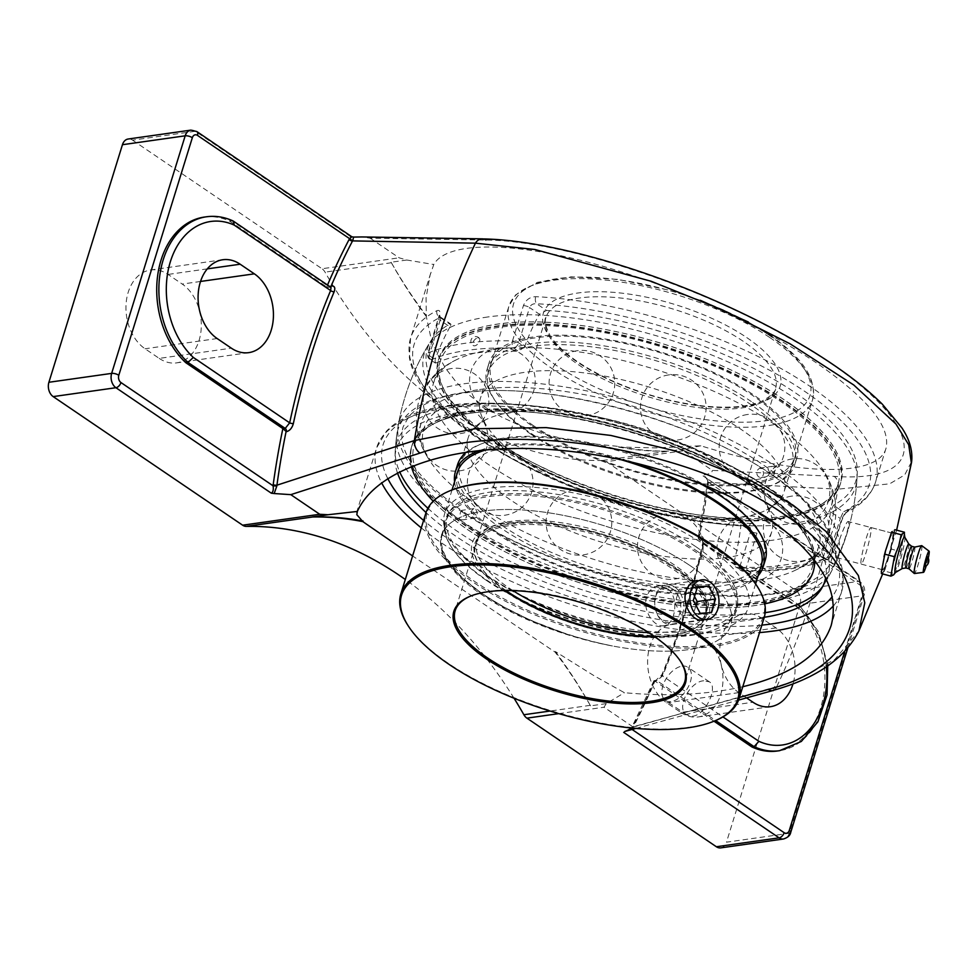 <?xml version="1.0" encoding="UTF-8"?>
<svg xmlns="http://www.w3.org/2000/svg" width="978" height="978" viewBox="0 0 978 978"><rect width="100%" height="100%" fill="white"/><g stroke="black" fill="none" stroke-linecap="round" stroke-linejoin="round"><path stroke-width="0.73" stroke-dasharray="4.89 3.67" d="M654.734 680.969L654.123 681.58A684.734 493.731 -98.1 0 1 632.729 726.678A2.665 1.308 -152.4 0 0 631.984 727.119A2.665 1.308 -152.4 0 0 632.521 728.61A687.4 495.65 81.9 0 0 654.942 681.116L656.886 680.664L662.546 675.932A687.4 495.65 81.9 0 0 703.512 543.609L703.048 540.198L700.725 539.061A2.665 1.932 -98.1 0 1 699.576 535.773C702.803 535.761 704.099 537.973 703.463 542.399A2.665 0.844 -167.9 0 0 702.73 542.802L702.73 542.802A2.665 0.844 -167.9 0 0 703.512 543.609L799.857 609.013L799.625 605.48L700.725 539.061L698.769 539.514L795.786 605.358A80.954 58.374 -98.1 0 1 824.099 691.556A80.954 58.374 -98.1 0 1 777.388 750.994M698.769 539.514A687.4 495.65 81.9 0 0 708.439 483.364A2.665 0.685 7.8 0 1 707.62 482.741A2.665 0.685 7.8 0 1 708.353 482.386A684.734 493.731 -98.1 0 1 699.246 535.822L698.17 537.839L698.573 539.367M708.439 483.364L707.717 481.824L698.17 537.839M703.463 542.399A684.734 493.731 -98.1 0 1 662.668 674.197A2.665 1.174 -157.4 0 0 661.91 674.649L661.91 674.649A2.665 1.174 -157.4 0 0 662.546 675.932L722.95 716.935M662.668 674.197C660.676 678.231 657.937 680.676 654.453 681.532A2.665 1.932 -98.1 0 1 655.786 680.382L655.786 680.382A2.665 1.932 -98.1 0 1 656.886 680.664L715.615 720.529M844.686 651.434L862.828 592.802A5.428 3.912 -98.1 0 0 860.664 585.529L708.549 482.276L707.95 479.941L705.016 476.494L708.353 482.386L837.889 489.171A684.734 493.731 -98.1 0 1 776.776 686.58L793.794 681.189L834.735 659.539L858.916 630.92M860.664 585.529A5.257 3.044 -55.8 0 0 860.004 581.69L703.096 475.919L704.123 475.027L708.427 481.518M776.776 686.58A10.685 6.956 74.4 0 1 773.94 690.138A10.685 6.956 74.4 0 0 776.776 686.58L632.326 727.351A2.665 1.406 -147.8 0 0 631.605 727.766A2.665 1.406 -147.8 0 0 632.045 729.441L632.521 728.61M632.326 727.351L624.746 731.483M713.989 721.202L654.942 681.116M739.454 697.448L632.925 726.85L633.072 728.158M204.243 217.092A80.954 58.374 -98.1 0 1 229.683 221.114L326.689 286.97L330.075 286.762M326.921 287.104L330.515 287.055M353.559 237.079L351.811 236.749M233.106 220.967L231.847 220.808A80.954 58.374 81.9 0 0 206.407 216.786M229.683 221.114L231.847 220.808L329.073 286.811A2.665 1.932 81.9 0 0 330.173 287.092L330.173 287.092A2.665 1.932 81.9 0 0 330.454 287.019M618.781 446.457L618.597 447.08L656.177 447.875L700.859 445.797C798.928 476.384 878.378 477.435 886.031 448.242C890.824 426.824 867.865 398.535 817.168 363.388C756.813 322.459 664.857 282.019 585.59 261.542C506.372 241.138 446.09 242.324 433.78 264.512L430.063 275.258L426.078 297.813L426.322 316.566L430.736 337.055L436.799 352.826L445.357 367.997L456.31 382.239L469.452 395.234L484.465 406.762L501.421 416.934L520.479 425.797L541.36 433.168L563.695 438.951L587.069 443.168L618.781 446.457A438.437 316.139 81.9 0 0 668.928 451.102A10.685 7.702 -98.1 0 1 669.38 451.115L685.101 448.89L683.402 450.772L712.314 470.394L834.173 476.384C944.662 484.037 920.836 410.247 788.06 337.447C692.986 283.265 559.954 240.454 485.956 240.038L370.197 238.192L362.166 236.945M795.786 605.358L797.95 605.052A80.954 58.374 81.9 0 1 826.263 691.25A80.954 58.374 81.9 0 1 779.552 750.688M436.958 310.662A5.257 4.523 63.4 0 0 439.978 317.459L440.503 317.092L439.195 315.356L427.777 353.461A5.257 1.993 -162.8 0 1 428.462 352.826A243.375 92.348 17.2 0 1 512.496 340.919L523.426 305.601C525.809 299.867 529.905 296.884 535.736 296.664A243.375 92.348 17.2 0 1 810.053 386.396A243.375 92.348 17.2 0 1 875.579 482.02A243.375 92.348 17.2 0 1 849.21 509.44C845.958 511.384 843.219 515.296 841.031 521.176L830.102 556.482A243.375 92.348 17.2 0 1 746.067 568.389L756.996 533.083C758.17 527.362 755.982 524.147 750.432 523.426A243.375 92.348 17.2 0 1 509.819 454.147A243.375 92.348 17.2 0 1 410.601 338.082A243.375 92.348 17.2 0 1 436.958 310.662C439.941 309.635 440.748 311.909 439.391 317.508L428.462 352.826A5.257 4.438 67.1 0 0 431.371 359.672A5.257 3.044 124.2 0 1 429.855 359.366A5.257 3.044 124.2 0 1 429.195 355.527L440.124 320.222A5.257 1.993 17.2 0 1 438.706 318.156L438.706 318.156A5.257 1.993 17.2 0 1 439.391 317.508M849.21 509.44A5.257 4.523 -116.6 0 1 847.119 511.983A5.257 4.523 -116.6 0 1 843.317 511.934L840.298 518.462A5.257 1.993 17.2 0 1 841.716 520.528L841.716 520.528A5.257 1.993 17.2 0 1 841.031 521.176M886.031 448.242L875.579 482.02C871.422 494.66 861.936 504.648 847.119 511.983A5.257 4.523 -116.6 0 1 847.107 511.995L847.107 511.995C845.725 512.643 843.928 515.492 841.716 520.528L830.787 555.834A5.257 1.993 17.2 0 1 830.102 556.482A5.257 4.438 67.1 0 1 827.804 559.123A5.257 5.257 0 0 0 830.787 555.834A5.257 1.993 17.2 0 0 829.368 553.768L840.298 518.462L830.444 511.775L833.476 505.247L843.317 511.934A238.119 90.355 -162.8 0 0 805.004 391.555A238.119 90.355 -162.8 0 0 536.616 303.767A5.257 2.714 -87.2 0 1 535.736 296.664M523.426 305.601A5.257 1.993 17.2 0 1 529.563 307.557C530.785 304.708 533.144 303.449 536.616 303.767L546.47 310.442L539.404 314.231L529.563 307.557L518.633 342.862A5.257 3.044 124.2 0 1 513.584 348.021A238.119 90.355 -162.8 0 0 431.371 359.672L436.188 362.936L435.137 362.96L435.161 359.574L429.195 355.527A5.257 1.993 -162.8 0 1 427.777 353.461A5.257 5.257 0 0 0 429.855 359.366L435.137 362.96M756.996 533.083A5.257 1.993 17.2 0 1 750.86 531.127L750.236 527.582L746.679 525.626A5.257 2.714 92.8 0 0 747.852 526.237L747.852 526.237A5.257 2.714 92.8 0 0 750.432 523.426M439.978 317.459C440.809 316.53 440.858 317.459 440.124 320.222L449.978 326.909C451.213 324.488 451.164 323.571 449.819 324.134L439.978 317.459A238.119 90.355 -162.8 0 0 478.291 437.838A238.119 90.355 -162.8 0 0 746.679 525.626L736.837 518.951L740.028 520.663L741.018 524.452L750.86 531.127L739.93 566.445A5.257 3.044 -55.8 0 0 740.59 570.284A5.257 3.044 -55.8 0 0 742.106 570.577A5.257 2.897 91.4 0 0 743.402 571.189A5.257 2.897 91.4 0 0 746.067 568.389A5.257 1.993 -162.8 0 1 739.93 566.445L733.965 562.399L735.297 566.69L742.106 570.577A238.119 90.355 -162.8 0 0 824.32 558.927A5.257 3.044 -55.8 0 0 829.368 553.768L823.403 549.722L819.503 555.651A231.199 87.727 17.2 0 1 737.278 567.301M524.587 346.909L518.413 351.285L513.584 348.021A5.257 2.897 91.4 0 1 512.496 340.919A5.257 1.993 17.2 0 1 518.633 342.862L524.587 346.909A221.908 160.013 -98.1 0 1 539.404 314.231M440.503 317.092L450.687 323.999L449.819 324.134A224.219 85.074 17.2 0 0 431.237 340.307A231.285 231.285 0 0 0 394.941 457.631M436.188 362.936A231.199 87.727 17.2 0 1 518.413 351.285M546.47 310.442A224.219 85.074 17.2 0 1 795.469 392.899A224.219 85.074 17.2 0 1 857.29 472.203A224.219 85.074 17.2 0 1 833.476 505.247M830.444 511.775A221.908 160.013 -98.1 0 1 823.403 549.722M350.711 236.737L195.307 131.26L132.568 140.16A10.685 7.702 81.9 0 0 128.142 139.023M370.197 238.192L399.11 257.813L406.824 260.014L433.78 264.512M132.568 140.16L322.006 268.742L399.11 257.813M742.767 686.727C707.852 694.637 668.402 696.642 624.429 692.717L594.392 675.932L555.308 651.519L555.113 652.13L412.594 555.944M764.27 617.277A224.219 85.074 17.2 0 1 456.775 536.849A224.219 85.074 17.2 0 1 426.029 512.57M397.435 472.802A224.219 85.074 17.2 0 1 394.941 457.582A224.219 85.074 17.2 0 1 620.015 429.146A224.219 85.074 17.2 0 1 825.64 577.876M862.828 592.802A5.257 1.993 17.2 0 1 864.246 594.869A5.257 1.993 17.2 0 1 862.767 595.724L800.028 604.612A10.685 7.702 81.9 0 0 795.75 590.284L606.299 461.702A10.685 7.702 81.9 0 0 602.57 460.504A438.437 316.139 -98.1 0 1 449.77 411.677A438.437 316.139 -98.1 0 1 325.051 272.141A10.685 7.702 81.9 0 0 322.006 268.742M800.028 604.612L726.483 842.18L789.234 833.293L862.767 595.724A10.685 7.702 81.9 0 0 858.488 581.397L703.096 475.919M720.774 847.877A10.685 7.702 81.9 0 0 726.483 842.18M514.037 698.231A438.437 316.139 81.9 0 0 405.308 579.489M680.871 712.461A42.054 30.318 81.9 0 0 698.28 716.923A42.054 30.318 81.9 0 0 722.828 683.109A42.054 30.318 81.9 0 0 703.879 638.121L689.71 628.499A42.054 30.318 81.9 0 0 672.302 624.037A42.054 30.318 81.9 0 0 647.742 657.852A42.054 30.318 81.9 0 0 666.69 702.84L680.871 712.461L752.999 702.241M159.218 358.388A42.054 30.318 81.9 0 0 176.627 362.862A42.054 30.318 81.9 0 0 201.175 329.048A42.054 30.318 81.9 0 0 182.226 284.06L168.057 274.439A42.054 30.318 81.9 0 0 150.649 269.965A42.054 30.318 81.9 0 0 126.089 303.779A42.054 30.318 81.9 0 0 145.037 348.767L159.218 358.388L231.346 348.168M704.123 475.027L705.554 474.623C710.052 473.755 712.302 472.337 712.314 470.394M700.859 445.797L685.101 448.89M406.824 260.014L391.102 262.238A10.685 7.702 -98.1 0 1 391.408 262.74A438.437 316.139 81.9 0 0 426.518 315.955M632.925 726.85L604.013 707.228L606.25 703.622L624.429 692.717M606.25 703.622L590.529 705.847A10.685 7.702 -98.1 0 1 590.223 705.346A438.437 316.139 81.9 0 0 555.113 652.13M911.264 462.264L904.687 474.953L889.662 483.829L837.889 489.171A10.685 8.032 92.7 0 0 834.173 476.384M893.672 535.027L893.379 537.778C891.704 547.704 883.806 571.079 882.669 569.783C879.907 570.223 890.273 531.421 893.256 533.438L893.672 535.027M848.782 523.132L848.342 521.543C846.215 519.795 835.322 548.939 835.554 555.822L835.994 557.423C838.134 559.171 849.014 530.015 848.782 523.132M449.978 326.909A221.908 160.013 81.9 0 0 435.161 359.574M736.837 518.951A224.219 85.074 17.2 0 1 487.839 436.494A224.219 85.074 17.2 0 1 431.237 340.307M733.965 562.399A221.908 160.013 81.9 0 0 741.018 524.452M618.597 447.08A438.437 316.139 81.9 0 0 669.38 451.115M391.102 262.238A438.437 316.139 81.9 0 0 426.322 316.566M590.529 705.847A438.437 316.139 81.9 0 0 555.308 651.519M746.556 697.864L738.818 692.62A42.054 30.318 -98.1 0 1 719.869 647.632A42.054 30.318 -98.1 0 1 744.429 613.817A42.054 30.318 -98.1 0 1 761.825 618.279L776.006 627.9A42.054 30.318 -98.1 0 1 792.987 683.854M871.215 529.074A18.924 1.895 104.8 0 0 870.885 527.509A18.924 1.895 104.8 0 0 864.21 545.321A18.924 1.895 104.8 0 0 861.19 564.098A18.924 1.895 104.8 0 0 866.887 549.832A18.924 1.895 104.8 0 0 871.215 529.074M890.396 535.064A23.362 2.335 -75.2 0 1 891.728 531.787L894.907 529.697L891.325 549.11L900.836 551.629L904.418 532.215M891.325 549.11L884.528 571.066L894.039 573.597L898.379 562.863L900.836 551.629M884.528 571.066L881.312 573.548M893.599 574.893L894.039 573.597M891.423 546.421A23.362 2.335 -75.2 0 1 890.041 551.934M885.053 568.047A23.362 2.335 -75.2 0 1 883.721 571.311M882.547 568.279A18.924 1.895 104.8 0 0 882.877 569.844A18.924 1.895 104.8 0 0 888.574 555.577A18.924 1.895 104.8 0 0 892.902 534.819A18.924 1.895 104.8 0 0 892.572 533.255A18.924 1.895 104.8 0 0 886.875 547.521A18.924 1.895 104.8 0 0 882.547 568.279M881.361 573.169A23.362 2.335 -75.2 0 1 881.337 572.264M894.088 529.929A23.362 2.335 -75.2 0 1 894.051 532.179M904.748 537.093A18.423 1.846 -75.2 0 1 904.882 537.521A18.423 1.846 -75.2 0 1 899.723 561.995A18.423 1.846 -75.2 0 1 895.689 572.228A18.423 1.846 -75.2 0 1 895.359 572.546M901.912 547.986A22.836 2.286 -75.2 0 1 899.907 555.969M904.198 532.9A22.836 2.286 -75.2 0 1 904.112 536.054M895.726 569.465A22.836 2.286 -75.2 0 1 893.794 574.184M895.322 570.761A23.362 2.335 -75.2 0 1 893.99 574.025M901.692 549.147A23.362 2.335 -75.2 0 1 900.31 554.66M927.609 556.824L924.98 566.714M908.806 544.037L908.831 544.074A12.69 1.271 -75.2 0 1 905.371 561.225A12.69 1.271 -75.2 0 1 902.364 568.487L902.315 568.511M911.679 546.299L911.704 546.311A11.21 1.125 -75.2 0 1 908.696 561.531A11.21 1.125 -75.2 0 1 905.958 567.973L905.934 567.973M914.711 547.093L914.736 547.105A11.21 1.125 -75.2 0 1 911.777 562.35A11.21 1.125 -75.2 0 1 908.99 568.793L908.99 568.793M921.777 545.663A14.425 1.443 -75.2 0 1 917.914 565.235A14.425 1.443 -75.2 0 1 914.393 573.524M904.369 534.11A23.362 2.335 -75.2 0 1 904.32 534.905M928.281 558.083A10.966 1.1 -75.2 0 1 926.19 565.944M487.411 576.286A158.888 60.294 17.2 0 1 444.635 513.853A158.888 60.294 17.2 0 1 614.245 503.242A158.888 60.294 17.2 0 1 748.194 607.827A158.888 60.294 17.2 0 1 645.92 633.084A158.888 60.294 17.2 0 1 487.411 576.286M695.92 546.739A151.456 57.47 17.2 0 1 736.703 606.25A151.456 57.47 17.2 0 1 639.209 630.321A151.456 57.47 17.2 0 1 488.108 576.189A151.456 57.47 17.2 0 1 447.325 516.677A151.456 57.47 17.2 0 1 544.819 492.594A151.456 57.47 17.2 0 1 695.92 546.739M443.352 531.213L440.54 541.054L441.151 547.582L447.521 561.629L460.479 576.568L482.582 594.025L503.328 606.739L531.091 620.529L569.269 635.028L592.961 641.751L612.436 645.981A151.456 57.47 -162.8 0 0 730.859 625.125A151.456 57.47 -162.8 0 0 609.062 527.313A151.456 57.47 -162.8 0 0 443.352 531.213A155.147 58.876 17.2 0 0 612.436 645.981M512.839 412.08A158.888 60.294 -162.8 0 0 485.944 419.623A158.888 60.294 -162.8 0 0 468.181 437.802A158.888 60.294 -162.8 0 0 510.956 500.223A158.888 60.294 -162.8 0 0 669.453 557.02A158.888 60.294 -162.8 0 0 771.74 531.763A158.888 60.294 -162.8 0 0 767.339 506.738A158.888 60.294 -162.8 0 0 512.839 412.08M523.279 460.406A158.888 60.294 17.2 0 1 484.892 423.009A158.888 60.294 17.2 0 1 480.504 397.985A158.888 60.294 17.2 0 1 525.162 372.263A158.888 60.294 17.2 0 1 699.514 406.249A158.888 60.294 17.2 0 1 784.063 491.946A158.888 60.294 17.2 0 1 766.3 510.113A158.888 60.294 17.2 0 1 523.279 460.406M495.663 440.711A210.294 79.793 -162.8 0 0 705.444 515.883A210.294 79.793 -162.8 0 0 840.811 482.46A210.294 79.793 -162.8 0 0 784.185 399.831A210.294 79.793 -162.8 0 0 574.404 324.659A210.294 79.793 -162.8 0 0 439.036 358.082A210.294 79.793 -162.8 0 0 495.663 440.711M783.451 402.19A210.294 79.793 -162.8 0 0 573.67 327.019A210.294 79.793 -162.8 0 0 438.315 360.442A210.294 79.793 -162.8 0 0 494.929 443.071A210.294 79.793 -162.8 0 0 704.71 518.242A210.294 79.793 -162.8 0 0 840.078 484.819A210.294 79.793 -162.8 0 0 783.451 402.19M496.396 442.863A208.155 78.986 17.2 0 1 440.344 361.078A208.155 78.986 17.2 0 1 662.546 347.178A208.155 78.986 17.2 0 1 838.036 484.183A208.155 78.986 17.2 0 1 704.05 517.276A208.155 78.986 17.2 0 1 496.396 442.863M470.247 527.35A208.155 78.986 -162.8 0 0 677.901 601.751A208.155 78.986 -162.8 0 0 811.887 568.67A208.155 78.986 -162.8 0 0 636.397 431.665A208.155 78.986 -162.8 0 0 414.195 445.565A208.155 78.986 -162.8 0 0 470.247 527.35M757.302 486.665A210.294 79.793 -162.8 0 0 547.521 411.506A210.294 79.793 -162.8 0 0 412.154 444.929A210.294 79.793 -162.8 0 0 468.78 527.558A210.294 79.793 -162.8 0 0 678.561 602.729A210.294 79.793 -162.8 0 0 813.928 569.294A210.294 79.793 -162.8 0 0 757.302 486.665M764.735 603.842A210.294 79.793 17.2 0 1 468.046 529.917A210.294 79.793 17.2 0 1 433.23 501.225A210.294 79.793 -162.8 0 0 468.059 529.88A210.294 79.793 -162.8 0 0 764.735 603.805M813.928 569.294L813.195 571.653A210.294 79.793 -162.8 0 0 813.207 571.617A210.294 79.793 -162.8 0 0 756.593 488.988A210.294 79.793 -162.8 0 0 546.8 413.816A210.294 79.793 -162.8 0 0 411.445 447.252A210.294 79.793 -162.8 0 0 411.371 466.359A210.294 79.793 17.2 0 1 411.432 447.288A210.294 79.793 17.2 0 1 546.788 413.865A210.294 79.793 17.2 0 1 756.581 489.037A210.294 79.793 17.2 0 1 814.515 560.321M822.73 586.397A225.722 85.648 -162.8 0 0 824.637 583.536A225.722 85.648 -162.8 0 0 767.155 487.533A225.722 85.648 -162.8 0 0 532.619 405.809A225.722 85.648 -162.8 0 0 395.271 450.516A225.722 85.648 -162.8 0 0 399.599 471.689M427.887 508.254A225.722 85.648 -162.8 0 0 765.175 612.656M772.73 475.125A228.351 86.651 -162.8 0 0 462.117 392.826A228.351 86.651 -162.8 0 0 396.713 435.393A228.351 86.651 -162.8 0 0 459.416 519.514A228.351 86.651 -162.8 0 0 680.321 600.26A228.351 86.651 -162.8 0 0 832.046 570.162A228.351 86.651 -162.8 0 0 772.73 475.125L770.395 473.865L767.987 469.147L772.009 466.396L775.407 466.702L774.405 473.499L773.329 475.821L772.73 475.125M487.753 316.982A225.722 85.648 -162.8 0 0 427.533 346.298A225.722 85.648 -162.8 0 0 535.565 471.078A225.722 85.648 -162.8 0 0 792.094 523.56A225.722 85.648 -162.8 0 0 856.96 479.232A225.722 85.648 -162.8 0 0 794.772 398.327A225.722 85.648 -162.8 0 0 487.753 316.982M477.802 337.899A4.719 2.567 129.4 0 1 479.464 338.449A4.719 2.567 129.4 0 1 479.477 341.408A4.719 2.567 129.4 0 1 474.685 345.833A4.719 2.567 129.4 0 1 473.523 345.686A4.719 2.567 129.4 0 1 473.389 341.505A4.719 2.567 129.4 0 1 477.802 337.899M461.103 511.237A229.683 87.152 -162.8 0 0 685.138 592.692A229.683 87.152 -162.8 0 0 836.581 560.797A229.683 87.152 -162.8 0 0 776.251 466.579A229.683 87.152 -162.8 0 0 463.829 383.804A229.683 87.152 -162.8 0 0 398.278 425.112A229.683 87.152 -162.8 0 0 461.103 511.237M491.946 349.721A208.155 78.986 -162.8 0 0 456.702 359.611A208.155 78.986 -162.8 0 0 433.437 383.413A208.155 78.986 -162.8 0 0 489.477 465.198A208.155 78.986 -162.8 0 0 697.131 539.599A208.155 78.986 -162.8 0 0 831.129 506.518A208.155 78.986 -162.8 0 0 825.371 473.731A208.155 78.986 -162.8 0 0 491.946 349.721M761.471 468.67L759.49 468.169L756.923 470.711C756.397 474.831 757.705 477.13 760.835 477.594C764.221 475.455 764.441 472.484 761.471 468.67M475.883 509.135L477.826 515.516L475.259 518.059L473.279 517.558C470.308 513.743 470.528 510.773 473.914 508.633L475.883 509.135M461.946 511.115L461.408 510.406L460.345 512.741L459.416 519.514L462.753 519.831L466.763 517.093L464.367 512.386L461.946 511.115M479.623 389.525A208.155 78.986 17.2 0 1 708.035 434.061A208.155 78.986 17.2 0 1 818.794 546.335A208.155 78.986 17.2 0 1 795.53 570.137A208.155 78.986 17.2 0 1 477.154 505.015A208.155 78.986 17.2 0 1 426.86 456.017A208.155 78.986 17.2 0 1 421.115 423.229A208.155 78.986 17.2 0 1 479.623 389.525M654.918 636.861A120.16 45.599 -162.8 0 0 689.441 630.932A120.16 45.599 -162.8 0 0 705.065 616.201A120.16 45.599 -162.8 0 0 672.705 568.976A120.16 45.599 -162.8 0 0 552.839 526.03A120.16 45.599 -162.8 0 0 475.479 545.125A120.16 45.599 -162.8 0 0 480.051 566.115A120.16 45.599 -162.8 0 0 505.186 590.516M505.944 590.504A121.235 46.003 17.2 0 1 479.367 565.052A121.235 46.003 17.2 0 1 530.492 523.022A121.235 46.003 17.2 0 1 673.732 567.937A121.235 46.003 17.2 0 1 690.615 630.443A121.235 46.003 17.2 0 1 654.294 636.433M470.222 596.25A120.16 45.599 17.2 0 1 470.797 595.993A120.16 45.599 17.2 0 1 652.399 634.588A120.16 45.599 17.2 0 1 680.187 660.81A120.16 45.599 17.2 0 1 680.529 661.348M666.8 588.096L658.157 586.018C652.705 586.971 648.866 590.565 646.666 596.8C642.13 609.942 653.976 627.742 663.781 625.675C675.847 625.138 679.637 595.957 666.8 588.096M690.077 565.614A151.456 57.47 17.2 0 1 730.859 625.125A151.456 57.47 17.2 0 1 633.365 649.209A151.456 57.47 17.2 0 1 482.264 595.064A151.456 57.47 17.2 0 1 441.481 535.553A151.456 57.47 17.2 0 1 538.976 511.482A151.456 57.47 17.2 0 1 690.077 565.614M764.16 617.631A177.042 67.176 17.2 0 1 650.199 645.773A177.042 67.176 17.2 0 1 473.584 582.485A177.042 67.176 17.2 0 1 425.919 512.924M450.112 490.711A175.967 66.773 -162.8 0 0 575.59 628.12A175.967 66.773 -162.8 0 0 756.74 585.626M695.578 550.125A152.531 57.873 17.2 0 1 716.801 628.768A152.531 57.873 17.2 0 1 573.817 620.248A152.531 57.873 17.2 0 1 451.029 546.494A152.531 57.873 17.2 0 1 515.357 493.621A152.531 57.873 17.2 0 1 695.578 550.125M407.569 624.844A177.042 67.176 -162.8 0 0 448.511 663.475A177.042 67.176 -162.8 0 0 716.067 720.334M703.72 680.786C689.832 681.458 675.358 708.634 686.825 714.942L692.754 716.189C705.92 715.028 718.475 686.556 709.319 681.8L703.72 680.786M658.157 586.018L697.29 580.467L705.81 582.57C718.793 590.406 715.529 619.514 702.913 620.125L663.781 625.675M486.738 580.626A151.456 57.47 -162.8 0 0 715.627 629.257A151.456 57.47 -162.8 0 0 735.334 610.688A151.456 57.47 -162.8 0 0 694.551 551.176A151.456 57.47 -162.8 0 0 543.45 497.032A151.456 57.47 -162.8 0 0 445.956 521.115A151.456 57.47 -162.8 0 0 451.714 547.57A151.456 57.47 -162.8 0 0 486.738 580.626M682.106 666.128A20.025 11.614 124.2 0 1 687.876 667.253A20.025 11.614 124.2 0 1 688.659 686.177A20.025 11.614 124.2 0 1 671.152 701.532A20.025 11.614 124.2 0 1 665.382 700.395A20.025 11.614 124.2 0 1 664.612 681.47A20.025 11.614 124.2 0 1 682.106 666.128M502.912 526.103A158.937 60.306 -162.8 0 0 661.47 582.925A158.937 60.306 -162.8 0 0 763.769 557.656A158.937 60.306 -162.8 0 0 720.982 495.21A158.937 60.306 -162.8 0 0 562.423 438.389A158.937 60.306 -162.8 0 0 460.112 463.658A158.937 60.306 -162.8 0 0 502.912 526.103M617.864 458.792A158.937 60.306 -162.8 0 0 486.127 449.831M457.068 473.67A158.937 60.306 -162.8 0 0 500.271 534.611A158.937 60.306 -162.8 0 0 656.959 591.189A158.937 60.306 -162.8 0 0 760.627 567.631M468.645 527.986A210.294 79.793 -162.8 0 0 678.426 603.157A210.294 79.793 -162.8 0 0 813.794 569.734A210.294 79.793 -162.8 0 0 757.168 487.105A210.294 79.793 -162.8 0 0 547.387 411.934A210.294 79.793 -162.8 0 0 412.019 445.357A210.294 79.793 -162.8 0 0 468.645 527.986M698.378 482.557A161.077 61.125 -162.8 0 0 466.457 452.093M457.533 464.782A161.077 61.125 -162.8 0 0 500.895 528.071A161.077 61.125 -162.8 0 0 661.58 585.651A161.077 61.125 -162.8 0 0 765.273 560.052M628.341 461.066A161.077 61.125 -162.8 0 0 479.807 450.43M454.562 481.763A161.077 61.125 -162.8 0 0 498.817 534.819A161.077 61.125 -162.8 0 0 758.121 575.736M532.448 426.151A161.077 61.125 -162.8 0 0 693.133 483.731A161.077 61.125 -162.8 0 0 796.825 458.132A161.077 61.125 -162.8 0 0 753.451 394.843A161.077 61.125 -162.8 0 0 592.766 337.263A161.077 61.125 -162.8 0 0 489.073 362.862A161.077 61.125 -162.8 0 0 532.448 426.151M751.361 401.579A161.077 61.125 -162.8 0 0 590.675 343.999A161.077 61.125 -162.8 0 0 486.995 369.611A161.077 61.125 -162.8 0 0 530.357 432.899A161.077 61.125 -162.8 0 0 691.043 490.479A161.077 61.125 -162.8 0 0 794.735 464.868A161.077 61.125 -162.8 0 0 751.361 401.579M784.209 399.782A210.294 79.793 -162.8 0 0 574.416 324.61A210.294 79.793 -162.8 0 0 439.061 358.034A210.294 79.793 -162.8 0 0 495.675 440.662A210.294 79.793 -162.8 0 0 705.456 515.834A210.294 79.793 -162.8 0 0 840.823 482.411A210.294 79.793 -162.8 0 0 784.209 399.782M783.622 401.665A210.294 79.793 -162.8 0 0 573.841 326.493A210.294 79.793 -162.8 0 0 438.474 359.928A210.294 79.793 -162.8 0 0 495.088 442.545A210.294 79.793 -162.8 0 0 704.869 517.717A210.294 79.793 -162.8 0 0 840.236 484.293A210.294 79.793 -162.8 0 0 783.622 401.665M531.286 434.44A158.937 60.306 -162.8 0 0 689.845 491.262A158.937 60.306 -162.8 0 0 792.143 465.993A158.937 60.306 -162.8 0 0 749.356 403.547A158.937 60.306 -162.8 0 0 590.798 346.725A158.937 60.306 -162.8 0 0 488.487 371.995A158.937 60.306 -162.8 0 0 531.286 434.44M533.915 425.943A158.937 60.306 -162.8 0 0 692.473 482.765A158.937 60.306 -162.8 0 0 794.784 457.496A158.937 60.306 -162.8 0 0 751.984 395.051A158.937 60.306 -162.8 0 0 593.426 338.229A158.937 60.306 -162.8 0 0 491.115 363.498A158.937 60.306 -162.8 0 0 533.915 425.943M674.71 586.971A20.025 14.438 -98.1 0 1 683.732 608.402A20.025 14.438 -98.1 0 1 672.033 624.502A20.025 14.438 -98.1 0 1 663.744 622.375A20.025 14.438 -98.1 0 1 654.722 600.944A20.025 14.438 -98.1 0 1 666.421 584.844A20.025 14.438 -98.1 0 1 674.71 586.971M672.693 589.037A17.922 12.922 81.9 0 0 654.869 605.7A17.922 12.922 81.9 0 0 675.798 619.905A17.922 12.922 81.9 0 0 672.693 589.037M700.199 613.316L681.886 615.908L692.999 615.211L696.018 605.455M711.312 612.607L692.999 615.211M694.514 596.519L690.321 588.658L679.209 589.355L674.991 602.986L681.886 615.908M697.253 587.68L690.321 588.658M697.534 586.763L679.209 589.355M693.316 600.394L674.991 602.986M327.52 285.026A687.4 495.65 81.9 0 0 326.689 286.97M196.822 131.553A5.257 3.044 -55.8 0 0 195.307 131.26A10.685 7.702 81.9 0 0 190.893 130.123M799.857 609.013A75.697 54.572 -98.1 0 1 826.239 665.505M819.503 555.651L824.32 558.927A5.257 4.438 67.1 0 0 827.804 559.123C806.349 568.01 778.207 572.032 743.402 571.189A5.257 5.257 0 0 1 740.59 570.284L735.297 566.69M847.828 647.925L864.246 594.869C865.579 589.465 864.161 585.076 860.004 581.69A5.257 3.044 -55.8 0 0 858.488 581.397L795.75 590.284M790.701 832.437A5.257 1.993 17.2 0 1 789.234 833.293A10.685 7.702 81.9 0 1 783.525 838.977M833.537 605.7A243.375 92.348 -162.8 0 0 841.642 591.666A243.375 92.348 -162.8 0 0 776.116 496.029A243.375 92.348 -162.8 0 0 533.316 409.036A243.375 92.348 -162.8 0 0 376.652 447.728A243.375 92.348 -162.8 0 0 381.567 482.704M421.286 527.875A243.375 92.348 -162.8 0 0 442.178 543.352A243.375 92.348 -162.8 0 0 759.527 632.583M761.838 625.125A238.119 90.355 17.2 0 1 447.227 538.193A238.119 90.355 17.2 0 1 423.596 520.418M387.716 478.45A238.119 90.355 17.2 0 1 612.986 421.738A238.119 90.355 17.2 0 1 832.302 596.556M683.402 450.772L606.299 461.702M602.57 460.504L668.928 451.102M391.408 262.74L325.051 272.141M590.223 705.346L550.052 711.043M558.756 713.634L604.013 707.228M776.006 627.9L703.879 638.121M761.825 618.279L689.71 628.499M200.539 281.456L182.226 284.06M207.287 268.877L168.057 274.439M738.818 692.62L666.69 702.84M217.165 338.547L145.037 348.767M675.566 567.68A123.9 47.017 -162.8 0 0 475.724 536.641A123.9 47.017 -162.8 0 0 620.407 634.844A123.9 47.017 -162.8 0 0 675.566 567.68M769.759 337.508A158.888 60.294 17.2 0 1 812.535 399.941A158.888 60.294 17.2 0 1 710.26 425.198A158.888 60.294 17.2 0 1 551.763 368.4A158.888 60.294 17.2 0 1 508.988 305.98A158.888 60.294 17.2 0 1 611.262 280.71A158.888 60.294 17.2 0 1 769.759 337.508M743.194 341.273A120.16 45.599 -162.8 0 0 623.316 298.327A120.16 45.599 -162.8 0 0 545.968 317.422A120.16 45.599 -162.8 0 0 578.328 364.635A120.16 45.599 -162.8 0 0 698.206 407.594A120.16 45.599 -162.8 0 0 775.554 388.486A120.16 45.599 -162.8 0 0 743.194 341.273M746.789 337.606A123.9 47.017 17.2 0 1 691.629 404.782A123.9 47.017 17.2 0 1 546.946 306.579A123.9 47.017 17.2 0 1 746.789 337.606M768.219 334.574A155.147 58.876 -162.8 0 0 517.985 295.711A155.147 58.876 -162.8 0 0 699.148 418.682A155.147 58.876 -162.8 0 0 768.219 334.574M512.949 590.602A120.16 45.599 17.2 0 1 509.147 588.096A120.16 45.599 17.2 0 1 476.799 540.883A120.16 45.599 17.2 0 1 554.147 521.775A120.16 45.599 17.2 0 1 674.025 564.734A120.16 45.599 17.2 0 1 706.385 611.947A120.16 45.599 17.2 0 1 648.463 632.546M653.927 680.725L631.605 727.766C631.495 728.744 629.196 729.991 624.71 731.495M654.05 680.627L655.786 680.382L661.91 674.649C679.172 633.194 692.779 589.245 702.73 542.802L702.314 539.404L799.429 605.333M635.932 728.414L738.586 700.089M328.437 287.336L330.576 287.08M827.743 664.527L818.293 631.446L799.625 605.48M430.687 273.18L410.601 338.082L409.342 357.239C411.102 368.18 416.322 379.403 424.99 390.894C445.137 417.044 478.156 441.787 524.086 465.1C591.103 499.171 678.5 523.071 747.852 526.237L738.989 519.685M356.567 512.619L376.652 447.728L386.444 431.212C394.085 423.181 404.721 416.872 418.376 412.288C433.34 407.251 451.2 404.281 471.971 403.352C527.215 401.506 588.133 411.714 654.747 434C731.397 459.978 798.305 500.198 826.765 538.218C835.677 549.868 841.043 561.238 842.865 572.338L841.642 591.666L831.178 625.443M896.63 530.149L882.657 573.964M893.256 533.438L848.342 521.543M882.669 569.783L835.994 557.423M821.129 589.233A231.285 231.285 0 0 0 857.29 472.203M744.429 613.817L672.302 624.037M770.395 706.703L698.28 716.923M248.742 352.642L176.627 362.862M222.776 259.745L150.649 269.965M861.19 564.098L882.877 569.844M870.885 527.509L892.572 533.255M791.605 496.152A32.849 32.849 0 0 0 770.358 548.927A32.849 32.849 0 0 0 826.679 540.944A32.849 32.849 0 0 0 791.605 496.152M665.712 514A32.849 32.849 0 0 0 644.453 566.763A32.849 32.849 0 0 0 700.786 558.793A32.849 32.849 0 0 0 665.712 514M495.614 450.186A32.849 32.849 0 0 0 474.354 502.961A32.849 32.849 0 0 0 530.687 494.978A32.849 32.849 0 0 0 495.614 450.186M451.408 368.547A32.849 32.849 0 0 0 430.161 421.31A32.849 32.849 0 0 0 486.482 413.339A32.849 32.849 0 0 0 451.408 368.547M577.313 350.711A32.849 32.849 0 0 0 556.054 403.474A32.849 32.849 0 0 0 612.387 395.491A32.849 32.849 0 0 0 577.313 350.711M747.412 414.513A32.849 32.849 0 0 0 726.153 467.288A32.849 32.849 0 0 0 782.486 459.305A32.849 32.849 0 0 0 747.412 414.513M735.334 610.688L736.703 606.25M441.494 535.528L447.325 516.677M485.944 419.623L481.799 422.264L482.973 418.486L484.892 423.009M767.339 506.738L769.27 511.249L770.432 507.472L766.3 510.113M700.309 300.283L670.126 290.429L618.133 279.39L571.225 276.847L537.362 282.349L515.65 294.867L508.988 305.98L480.504 397.985M748.28 321.982L769.295 334.782C802.669 357.459 817.082 379.183 812.535 399.941L784.063 491.946M545.968 317.422C543.744 319.647 545.235 325.931 550.467 336.273C560.492 351.114 579.966 365.454 608.891 379.293C639.942 393.511 671.617 402.435 703.928 406.041C728.806 408.462 747.95 406.921 761.361 401.432C771.312 395.956 776.043 391.64 775.554 388.486L706.385 611.947L705.871 601.054L701.886 593.096C696.446 584.783 687.314 576.238 674.49 567.46C637.179 540.883 562.937 518.364 515.369 522.668L490.858 527.998L479.599 535.761L476.799 540.883L545.968 317.422M468.181 437.802L457.997 470.675M452.044 489.929L444.635 513.853M771.74 531.763L761.556 564.648M755.603 583.89L748.194 607.827M452.961 568.731C476.763 594.844 514.795 616.702 567.057 634.306M439.036 358.082L438.315 360.442M840.811 482.46L840.078 484.819M412.154 444.929L411.432 447.288M396.713 435.393A231.285 231.285 0 0 0 395.283 450.43M824.576 583.658A231.285 231.285 0 0 0 832.046 570.174M427.533 346.31A231.285 231.285 0 0 0 398.278 425.112M836.557 560.834A231.285 231.285 0 0 0 856.96 479.232M440.344 361.078L433.437 383.413M838.036 484.183L831.129 506.518M760.835 477.594L773.329 475.821M759.49 468.169L772.009 466.396M770.395 473.865C690.859 418.67 543.389 379.965 463.621 393.058C439.012 396.188 420.833 403.89 409.073 416.163L403.144 426.799C396.506 449.672 415.956 477.545 461.482 510.418M473.914 508.633L461.408 510.406M475.259 518.059L462.753 519.831M479.464 338.449A4.804 4.804 0 0 0 470.907 340.613A4.804 4.804 0 0 0 473.523 345.686M421.115 423.229L414.195 445.565M818.794 546.335L811.887 568.67M456.702 359.611C443.731 365.735 426.701 377.618 418.902 400.772C413.865 420.454 416.518 438.877 426.86 456.017M825.371 473.731C832.62 486.103 839.955 505.54 833.305 529.049C826.337 548.145 813.745 561.837 795.53 570.137M464.367 512.386C556.054 576.934 736.532 615.26 802.351 585.419C825.481 575.59 829.992 565.052 831.606 559.44C838.244 536.567 818.794 508.694 773.256 475.797M668.683 374.916A32.849 32.849 0 0 0 647.424 427.679A32.849 32.849 0 0 0 703.757 419.709A32.849 32.849 0 0 0 668.683 374.916M497.79 348.376A32.849 32.849 0 0 0 476.53 401.151A32.849 32.849 0 0 0 532.863 393.168A32.849 32.849 0 0 0 497.79 348.376M450.613 405.809A32.849 32.849 0 0 0 429.366 458.584A32.849 32.849 0 0 0 485.687 450.601A32.849 32.849 0 0 0 450.613 405.809M574.343 489.795A32.849 32.849 0 0 0 553.083 542.558A32.849 32.849 0 0 0 609.416 534.575A32.849 32.849 0 0 0 574.343 489.795M745.236 516.323A32.849 32.849 0 0 0 723.977 569.098A32.849 32.849 0 0 0 780.31 561.115A32.849 32.849 0 0 0 745.236 516.323M792.4 458.89A32.849 32.849 0 0 0 771.153 511.665A32.849 32.849 0 0 0 827.474 503.682A32.849 32.849 0 0 0 792.4 458.89M689.441 630.932L690.615 630.443M480.051 566.115L479.367 565.052M475.479 545.125L455.173 610.737M705.065 616.201L684.759 681.8M715.627 629.257L716.801 628.768M451.714 547.57L451.029 546.494M441.481 535.553L445.956 521.115M470.797 595.993L469.623 596.494M680.187 660.81L680.871 661.886M709.319 681.8L687.876 667.253M686.825 714.942L665.382 700.395M460.112 463.658L457.484 472.154M763.769 557.656L761.141 566.152M412.019 445.357L411.445 447.252M813.794 569.734L813.207 571.617M489.073 362.862L486.995 369.611M796.825 458.132L794.735 464.868M439.061 358.034L438.474 359.928M840.823 482.411L840.236 484.293M491.115 363.498L488.487 371.995M794.784 457.496L792.143 465.993M672.033 624.502L707.228 619.514M666.421 584.844L701.617 579.856"/><path stroke-width="1.47" d="M633.072 728.158L624.71 731.495M624.746 731.483L632.045 729.441M751.948 746.972L754.111 746.666A80.954 58.374 81.9 0 0 779.552 750.688L777.388 750.994A80.954 58.374 -98.1 0 1 751.948 746.972L713.989 721.202M330.075 286.762L331.163 285.992A684.734 493.731 -98.1 0 1 352.557 240.894A2.665 1.308 27.6 0 1 349.109 239.476A687.4 495.65 81.9 0 0 327.52 285.026M330.173 287.092L331.016 287.679L330.625 290.527A2.665 1.174 -157.4 0 0 334.158 291.737C335.527 287.801 334.635 285.869 331.505 285.943L331.163 285.992M772.975 690.407C816.043 678.463 844.686 658.634 858.916 630.92L864.784 602.815L858.378 575.529L825.982 531.457L793.268 505.32L752.522 481.555L674.844 450.846L610.822 435.442L546.176 427.618L475.088 428.743L414.342 440.577A684.734 493.731 -98.1 0 1 475.455 243.167L352.557 240.894L352.924 240.221A2.665 1.406 32.2 0 1 349.586 238.644L349.109 239.476M283.082 428.719L286.383 431.701A2.665 1.932 -98.1 0 0 285.234 428.413L283.082 428.719L185.844 362.728L188.008 362.422L285.234 428.413L289.659 422.838L193.314 357.435A75.697 54.572 -98.1 0 1 170.343 261.786A75.697 54.572 -98.1 0 1 234.268 225.123L330.625 290.527A687.4 495.65 81.9 0 0 289.659 422.838A2.665 0.844 -167.9 0 0 293.363 423.535A684.734 493.731 -98.1 0 1 334.158 291.737M352.924 240.221L353.559 237.079L351.811 236.749L196.822 131.553L190.893 130.123A10.685 7.702 81.9 0 0 185.184 135.82A5.257 1.993 17.2 0 1 192.336 137.715A5.428 3.912 -98.1 0 1 197.483 135.392A5.257 3.044 -55.8 0 0 196.822 131.553M350.711 236.737C352.276 236.346 351.897 236.969 349.586 238.644L197.483 135.392M286.383 431.701C289.769 430.785 292.092 428.058 293.363 423.535M282.862 428.572A687.4 495.65 81.9 0 0 273.192 484.721A2.665 0.685 -172.2 0 0 276.933 485.186A684.734 493.731 -98.1 0 1 286.053 431.75M273.192 484.721L273.082 485.809L276.823 486.054L276.933 485.186L414.342 440.577A10.685 7.225 72.3 0 0 420.002 453.083C515.638 419.917 692.803 449.477 784.393 514.526C881.679 577.961 873.33 662.546 768.231 689.429A10.685 6.956 74.4 0 0 773.023 690.505A10.685 6.956 74.4 0 0 773.94 690.138A10.685 6.956 74.4 0 1 773.023 690.505A10.685 6.956 74.4 0 1 768.231 689.429L739.454 697.448M190.893 130.123L128.142 139.023A10.685 7.702 81.9 0 0 122.446 144.707L185.184 135.82L111.651 373.388A10.685 7.702 81.9 0 0 115.93 387.716A5.257 3.044 -55.8 0 0 120.966 382.557L273.082 485.809C273.669 489.685 273.082 492.142 271.322 493.193L274.17 493.535L276.823 486.054M193.314 357.435L188.008 362.422A80.954 58.374 81.9 0 1 159.695 276.224A80.954 58.374 81.9 0 1 206.407 216.786C215.441 215.563 224.341 216.957 233.106 220.967L330.515 287.055M254.353 273.84A42.054 30.318 -98.1 0 1 273.302 318.828A42.054 30.318 -98.1 0 1 248.742 352.642A42.054 30.318 -98.1 0 1 231.346 348.168L217.165 338.547A42.054 30.318 -98.1 0 1 198.216 293.559A42.054 30.318 -98.1 0 1 222.776 259.745A42.054 30.318 -98.1 0 1 240.172 264.219L254.353 273.84L200.539 281.456M234.268 225.123L233.387 221.126M362.166 236.945L353.559 237.079M185.844 362.728A80.954 58.374 -98.1 0 1 157.531 276.529A80.954 58.374 -98.1 0 1 204.243 217.092L206.407 216.786M826.239 665.505A75.697 54.572 -98.1 0 1 758.904 741.324L754.111 746.666L715.615 720.529M122.446 144.707L48.9 382.276A10.685 7.702 81.9 0 0 53.179 396.603L242.63 525.198A10.685 7.702 81.9 0 0 246.346 526.384L312.703 516.983A10.685 7.702 -98.1 0 1 312.251 516.971L327.972 514.746L319.733 514.269L290.808 494.648L420.002 453.083M412.594 555.944L362.85 521.629L356.823 514.685L357.349 511.445C375.002 471.971 442.655 446.97 527.717 448.499C612.815 450.112 708.622 478.12 768.989 519.037C819.564 554.599 840.298 590.076 831.178 625.443C821.239 654.38 791.764 674.808 742.767 686.727M426.029 512.57A224.219 85.074 17.2 0 1 397.435 472.802M825.64 577.876A224.219 85.074 17.2 0 1 821.031 589.392A224.219 85.074 17.2 0 1 764.27 617.277M623.707 732.375L779.099 837.84L716.361 846.74A10.685 7.702 81.9 0 0 720.774 847.877L783.525 838.977C787.816 837.571 790.212 835.395 790.701 832.437A5.257 1.993 17.2 0 0 789.295 830.383A5.428 3.912 -98.1 0 1 784.148 832.694A5.257 3.044 124.2 0 1 779.099 837.84A10.685 7.702 81.9 0 0 783.525 838.977M716.361 846.74L526.91 718.145L558.756 713.634M550.052 711.043L523.878 714.747A10.685 7.702 81.9 0 0 526.91 718.145M523.878 714.747A438.437 316.139 81.9 0 0 514.037 698.231M405.308 579.489A438.437 316.139 81.9 0 0 399.146 575.211A438.437 316.139 81.9 0 0 246.346 526.384M274.17 493.535L290.808 494.648M357.349 511.445L327.972 514.746M362.85 521.629A438.437 316.139 81.9 0 0 312.703 516.983M475.455 243.167A10.685 8.301 -89 0 1 482.252 238.852A10.685 8.301 -89 0 0 475.455 243.167L534.88 249.5L651.165 281.273L723.06 310.173L790.065 343.816L853.77 385.002L895.982 424.061L908.721 444.77L911.264 462.264M482.252 238.852A10.685 8.301 -89 0 1 485.956 240.038A10.685 8.301 -89 0 0 482.252 238.852L361.212 236.933M363.034 521.017A438.437 316.139 81.9 0 0 312.251 516.971M792.987 683.854A42.054 30.318 -98.1 0 1 770.395 706.703A42.054 30.318 -98.1 0 1 752.999 702.241L746.556 697.864M894.907 529.697L904.418 532.215L901.19 534.746L898.745 545.981L894.393 556.714L890.824 576.128L893.599 574.893L895.506 572.46M881.312 573.548L890.824 576.128M881.41 570.92A23.362 2.335 -75.2 0 0 881.337 572.264L885.408 551.164L891.728 531.787M891.691 532.228L901.19 534.746M884.882 554.184L894.393 556.714M884.026 556.678A23.362 2.335 -75.2 0 1 885.408 551.164M900.677 537.778A23.362 2.335 -75.2 0 1 902.009 534.514M894.308 559.404A23.362 2.335 -75.2 0 1 895.689 553.878M900.273 539.086A22.836 2.286 -75.2 0 1 902.193 534.367M902.315 568.511L895.359 572.546A18.423 1.846 -75.2 0 1 900.029 547.546A18.423 1.846 -75.2 0 1 904.748 537.093L908.806 544.037M904.173 532.802A22.836 2.286 -75.2 0 1 904.198 532.9L904.833 537.24M891.63 575.895A23.362 2.335 -75.2 0 1 891.679 573.646M891.826 575.736A22.836 2.286 -75.2 0 1 891.887 572.485M894.088 560.553A22.836 2.286 -75.2 0 1 896.092 552.582M924.846 566.299L927.609 556.824A6.797 6.797 0 0 1 924.98 566.714L924.846 566.299M902.364 568.487A12.69 1.271 -75.2 0 1 902.278 568.524A12.69 1.271 -75.2 0 1 905.579 551.274A12.69 1.271 -75.2 0 1 908.77 544.012A12.69 1.271 -75.2 0 1 908.831 544.074M902.278 568.524L905.934 567.973A11.21 1.125 -75.2 0 1 905.909 567.973A11.21 1.125 -75.2 0 1 908.88 552.729A11.21 1.125 -75.2 0 1 911.655 546.286A11.21 1.125 -75.2 0 1 911.704 546.311M905.909 567.973L908.965 568.78A11.21 1.125 -75.2 0 1 908.941 568.756A11.21 1.125 -75.2 0 1 911.961 553.548A11.21 1.125 -75.2 0 1 914.687 547.105A11.21 1.125 -75.2 0 1 914.736 547.105M926.19 565.944A10.966 1.1 -75.2 0 1 926.154 566.054A10.966 1.1 -75.2 0 1 923.489 572.362L914.393 573.524A14.425 1.443 -75.2 0 1 914.271 573.487A14.425 1.443 -75.2 0 1 918.159 553.927A14.425 1.443 -75.2 0 1 921.655 545.638A14.425 1.443 -75.2 0 1 921.777 545.663L929.1 551.176A10.966 1.1 -75.2 0 1 928.281 558.083M923.489 572.362A10.966 1.1 -75.2 0 1 926.337 557.46A10.966 1.1 -75.2 0 1 929.1 551.176M904.369 532.655A23.362 2.335 -75.2 0 1 904.393 533.56A23.362 2.335 -75.2 0 1 904.369 534.11M433.23 501.225A210.294 79.793 17.2 0 1 411.359 466.372A210.294 79.793 -162.8 0 0 433.254 501.201M814.515 560.321A210.294 79.793 17.2 0 1 813.195 571.653A210.294 79.793 17.2 0 1 764.735 603.842M399.599 471.689A225.722 85.648 -162.8 0 0 427.887 508.254M765.175 612.656A225.722 85.648 -162.8 0 0 822.73 586.397M505.186 590.516A120.16 45.599 -162.8 0 0 507.839 592.338A120.16 45.599 -162.8 0 0 654.918 636.861M654.294 636.433A121.235 46.003 17.2 0 1 505.944 590.504M680.529 661.348A120.16 45.599 17.2 0 1 684.759 681.8A120.16 45.599 17.2 0 1 607.399 700.908A120.16 45.599 17.2 0 1 487.533 657.95A120.16 45.599 17.2 0 1 455.173 610.737A120.16 45.599 17.2 0 1 470.222 596.25M400.846 593.915L425.919 512.924A177.042 67.176 17.2 0 1 448.939 491.213A177.042 67.176 17.2 0 1 716.495 548.071A177.042 67.176 17.2 0 1 757.424 586.702A177.042 67.176 17.2 0 1 764.16 617.631L739.087 698.622A177.042 67.176 -162.8 0 0 691.422 629.062A177.042 67.176 -162.8 0 0 514.807 565.773A177.042 67.176 -162.8 0 0 400.846 593.915A177.042 67.176 -162.8 0 0 407.569 624.844L408.266 625.92A175.967 66.773 17.2 0 1 482.484 564.917A175.967 66.773 17.2 0 1 690.395 630.113A175.967 66.773 17.2 0 1 714.894 720.835A175.967 66.773 17.2 0 1 549.929 711.006A175.967 66.773 17.2 0 1 408.266 625.92M757.424 586.702L756.74 585.626A175.967 66.773 -162.8 0 0 716.055 547.228A175.967 66.773 -162.8 0 0 450.112 490.711L448.939 491.213M714.894 720.835L716.067 720.334A177.042 67.176 -162.8 0 0 739.087 698.622M702.913 620.125C692.742 622.265 681.495 604.355 686.055 591.213C688.231 584.991 691.972 581.409 697.29 580.467M652.839 635.431A121.235 46.003 -162.8 0 0 469.623 596.494A121.235 46.003 -162.8 0 0 556.066 691.165A121.235 46.003 -162.8 0 0 680.871 661.886A121.235 46.003 -162.8 0 0 652.839 635.431M760.627 567.631A158.937 60.306 -162.8 0 0 761.141 566.152A158.937 60.306 -162.8 0 0 718.353 503.707A158.937 60.306 -162.8 0 0 617.864 458.792M486.127 449.831A158.937 60.306 -162.8 0 0 457.484 472.154A158.937 60.306 -162.8 0 0 457.068 473.67M764.735 603.805A210.294 79.793 -162.8 0 0 813.207 571.641M758.121 575.736A161.077 61.125 -162.8 0 0 763.182 566.788L765.273 560.052A161.077 61.125 -162.8 0 0 721.898 496.763A161.077 61.125 -162.8 0 0 698.378 482.557M466.457 452.093A161.077 61.125 -162.8 0 0 457.533 464.782L455.442 471.53A161.077 61.125 -162.8 0 0 454.562 481.763M763.182 566.788A161.077 61.125 -162.8 0 0 719.82 503.499A161.077 61.125 -162.8 0 0 628.341 461.066M479.807 450.43A161.077 61.125 -162.8 0 0 455.442 471.53M698.94 617.387A20.025 14.438 -98.1 0 1 689.918 595.969A20.025 14.438 -98.1 0 1 701.617 579.856A20.025 14.438 -98.1 0 1 709.906 581.983A20.025 14.438 -98.1 0 1 718.928 603.414A20.025 14.438 -98.1 0 1 707.228 619.514A20.025 14.438 -98.1 0 1 698.94 617.387M711.312 612.607L700.199 613.316L693.316 600.394L697.534 586.763L708.647 586.066L715.529 598.988L711.312 612.607M696.018 605.455L697.216 601.58L694.514 596.519M715.529 598.988L697.216 601.58M708.647 586.066L697.253 587.68M784.148 832.694L632.081 729.466M844.686 651.434L789.295 830.383M330.454 287.019A2.665 1.932 81.9 0 0 331.505 285.943M758.904 741.324L722.95 716.935M48.9 382.276L111.651 373.388A5.257 1.993 17.2 0 1 118.803 375.283L192.336 137.715M120.966 382.557A5.428 3.912 -98.1 0 1 118.803 375.283M53.179 396.603L115.93 387.716L271.322 493.193M381.567 482.704A243.375 92.348 -162.8 0 0 421.286 527.875M759.527 632.583A243.375 92.348 -162.8 0 0 833.537 605.7M423.596 520.418A238.119 90.355 17.2 0 1 387.716 478.45M832.302 596.556A238.119 90.355 17.2 0 1 761.838 625.125M319.733 514.269L242.63 525.198M240.172 264.219L207.287 268.877M648.463 632.546A120.16 45.599 17.2 0 1 512.949 590.602M625.211 731.348L635.932 728.414M738.586 700.089L773.023 690.505M779.552 750.688L801.324 741.446L817.889 721.825L827.058 694.893L827.743 664.527M847.828 647.925L790.701 832.437M911.545 462.374C912.939 451.225 909.748 439.77 901.973 427.997L882.303 404.171C865.542 387.496 843.195 370.43 815.261 352.985C785.016 334.146 751.19 316.542 713.769 300.16C630.712 263.705 540.443 239.659 482.423 238.925M911.557 462.313L896.63 530.149M882.657 573.964L858.916 630.92M908.941 568.756L914.271 573.487M904.393 533.56L904.418 532.24M914.687 547.105L921.655 545.638M908.77 544.012L911.679 546.299L914.711 547.093M748.28 321.982L700.309 300.283M457.997 470.675L452.044 489.929M761.556 564.648L755.603 583.89"/></g></svg>
